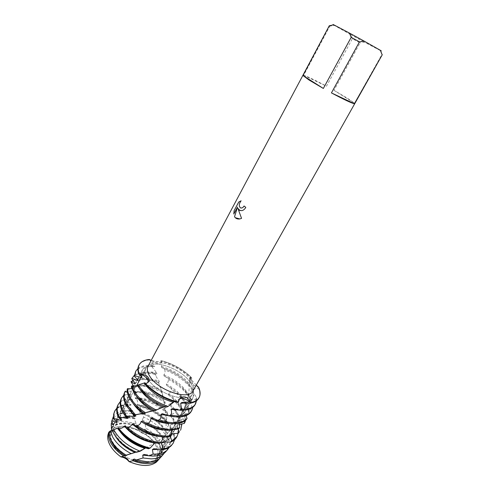 <?xml version="1.0" encoding="UTF-8"?>
<svg xmlns="http://www.w3.org/2000/svg" width="490" height="490" viewBox="0 0 490 490"><rect width="100%" height="100%" fill="white"/><g stroke="black" fill="none" stroke-linecap="round" stroke-linejoin="round"><path stroke-width="0.37" stroke-dasharray="2.45 1.84" d="M112.859 444.418C110.391 439.849 109.999 435.916 111.671 432.627C117.067 420.941 146.626 429.35 155.159 444.497C158.099 449.385 158.625 453.654 156.739 457.299C151.728 468.887 120.736 460.11 112.859 444.418C110.391 439.849 109.999 435.916 111.671 432.627C117.067 420.941 146.626 429.35 155.159 444.497C158.099 449.385 158.625 453.654 156.739 457.299C151.728 468.887 120.736 460.11 112.859 444.418M108.59 432.584L108.357 433.442C111.089 433.025 112.118 431.641 111.438 429.289C118.133 424.922 127.21 425.234 138.676 430.226L146.192 434.581L138.676 430.226C140.606 432.554 143.111 434.005 146.192 434.581C150.736 437.809 154.252 441.404 156.733 445.361C159.336 449.63 160.23 453.556 159.428 457.146L156.874 458.634L156.886 461.623M123.768 395.142L124.497 394.524L124.736 395.295L129.758 398.97L129.844 399.687L125.287 398.793L125.71 399.736L130.75 404.287L130.977 405.138L127.308 404.091L128.57 406.228L132.582 410.504L132.9 411.49L130.499 410.681L131.896 413.658L134.94 417.633L135.307 418.742L133.935 418.191L136.189 423.605L137.506 425.62L137.88 426.857L137.347 426.588L138.676 430.226C127.21 425.234 118.133 424.922 111.438 429.289C112.431 430.961 111.414 432.345 108.382 433.436C110.667 432.756 111.781 431.8 111.72 430.569M147.894 379.015C145.12 374.697 144.458 371.108 145.904 368.247C150.491 358.049 180.473 367.751 190.047 382.059C193.317 386.69 194.144 390.597 192.533 393.776C188.387 403.95 156.843 393.813 147.894 379.015C145.12 374.697 144.458 371.108 145.904 368.247C150.491 358.049 180.473 367.751 190.047 382.059C193.317 386.69 194.144 390.597 192.533 393.776C188.387 403.95 156.843 393.813 147.894 379.015M329.311 25.719L329.862 26.099L303.665 75.289C307.255 76.354 314.856 79.993 326.469 86.197L352.371 38.716L360.052 42.924L333.984 90.319L347.673 98.374L354.521 103.219L381.894 54.568L382.286 54.721M148.047 366.269C152.427 356.5 181.367 365.901 190.622 379.67C193.777 384.117 194.585 387.866 193.042 390.904M196.3 385.122L191.89 380.363L190.028 377.471L191.706 377.753L189.691 379.768L190.163 381.324C191.909 384.074 194.702 386.022 198.548 387.155C194.702 386.022 191.909 384.074 190.163 381.324L189.71 379.977C189.606 378.746 190.273 378.004 191.706 377.753L191.78 378.574L189.593 384.087L189.544 385.673L192.282 388.362L192.27 390.046L188.668 394.909L188.411 396.465L191.553 399.84L191.314 401.5L186.335 405.481L185.875 407L189.201 411.073L188.711 412.678L182.543 415.667L181.87 417.106L184.706 421.002M192.27 390.046L191.835 389.421C185.496 381.073 176.492 374.562 164.824 369.883L164.297 368.56L161.786 367.684L161.467 366.514C162.245 364.946 162.221 363.176 161.382 361.204L161.149 360.603C161.792 363.017 160.304 363.972 156.684 363.464L149.279 359.495L156.684 363.464C160.304 363.972 161.792 363.017 161.149 360.603C172.921 363.696 183.113 369.411 191.706 377.753C183.113 369.411 172.921 363.696 161.149 360.603C160.567 362.092 157.247 362.018 151.183 360.377M240.088 210.614L241.809 210.663C243.432 210.308 244.767 209.218 245.815 207.399L244.094 206.002M241.147 200.808L241.147 200.808C238.851 203.914 238.722 206.308 240.762 207.999M239.782 218.938L241.576 218.393L237.926 208.366M233.81 213.995L237.54 207.068M179.983 398.566L179.23 398.878C178.152 399.546 177.876 400.612 178.409 402.076C177.821 400.41 178.238 399.276 179.659 398.676L180.222 398.505M156.88 461.562L157.419 457.654L159.428 457.146L157.419 457.654L156.88 461.562M381.894 54.568L380.105 50.433L380.522 50.635M380.105 50.433L364.37 42.116L360.052 42.924M352.371 38.716L350.595 34.576L364.37 42.116M350.595 34.576L334.437 25.449L329.862 26.099M333.47 24.855L334.437 25.449M333.984 90.319L354.521 103.219M303.665 75.289L326.469 86.197M124.521 395.087L121.287 398.652M125.201 391.234L124.748 392.092M116.939 422.209L117.851 416.151C120.191 412.17 124.736 410.265 131.473 410.442L132.582 410.504M127.78 405.089C120.307 405.536 115.652 408.341 113.815 413.493M164.297 368.56C176.333 373.166 185.655 379.768 192.282 388.362M137.862 380.136L138.713 376.804C140.881 373.172 145.328 371.585 152.053 372.051L156.573 372.712L156.904 373.846L154.656 373.166L156.586 377.331L158.981 380.834L159.348 382.084L158.135 381.679L161.461 389.715L161.81 391.063L161.265 390.818L162.178 392.545L163.801 400.587L164.824 401.279L165.516 410.834L167.243 412.053L167.513 413.664L166.177 421.32L168.621 423.244L168.64 425.014L165.877 430.416L165.736 431.966L167.752 433.619L166.961 437.791L164.334 441.037L163.997 442.574L165.387 443.701L162.999 450.12L161.394 451.437L160.843 452.919L161.473 453.397L159.428 457.146C160.23 453.556 159.336 449.63 156.733 445.361C154.252 441.404 150.736 437.809 146.192 434.581L146.063 431.102C151.435 434.618 155.551 438.636 158.417 443.15C160.647 446.764 161.663 450.181 161.473 453.397M149.279 359.495L154.466 365.424L154.742 366.428L151.502 365.607L151.931 366.649L151.141 366.569C143.135 365.963 137.843 367.819 135.271 372.13M192.313 407.704L189.599 401.359L190.108 399.852L189.195 404.446C187.254 407.704 183.217 409.26 177.098 409.107L172.407 408.562M137.531 379.585L138.198 377.784C140.367 374.133 144.813 372.541 151.545 373L156.904 373.846M134.334 375.279C137.476 372.725 142.088 371.671 148.176 372.13L154.656 373.166L155.281 374.654M191.314 401.5L188.221 395.859C183.566 389.464 176.939 383.995 168.333 379.444L167.843 378.004C176.896 382.61 183.86 388.252 188.748 394.922L191.553 399.84M135.191 383.45C137.396 379.774 141.855 378.139 148.568 378.556L158.981 380.834M155.159 374.354L147.668 373.074C139.693 372.529 134.395 374.427 131.767 378.776M186.194 415.63L185.257 411.343L185.986 409.928L185.483 411.018C183.511 414.332 179.456 415.937 173.331 415.832L162.386 413.707M134.928 383.988C137.261 380.601 141.641 379.107 148.06 379.505L159.348 382.084M133.262 380.307C136.3 378.844 140.122 378.274 144.722 378.599L158.178 381.698M188.711 412.678C188.534 409.413 187.174 405.941 184.632 402.247C181.435 397.709 177.043 393.537 171.457 389.734L171.035 388.19C177.049 392.141 181.753 396.514 185.153 401.322C187.523 404.746 188.871 407.992 189.201 411.073M132.668 386.708L133.942 388.074L134.003 387.431C136.667 385.532 140.367 384.73 145.101 385.024C150.326 385.41 155.783 386.971 161.461 389.715M134.003 387.431L133.794 386.684M158.699 383.015C153.633 381.042 148.807 379.885 144.219 379.536C138.584 379.156 134.174 380.087 130.995 382.329M169.865 423.489C174.036 423.434 177.233 422.49 179.45 420.653L180.381 419.348C178.035 421.535 174.44 422.588 169.595 422.509C164.193 422.325 158.417 420.769 152.261 417.848M133.942 388.074C136.594 386.396 140.146 385.685 144.599 385.961C150.118 386.371 155.857 388.068 161.81 391.063M133.329 385.575L141.292 385.018C147.858 385.514 154.656 387.541 161.688 391.106M184.375 423.342C185.912 419.091 184.81 414.173 181.061 408.599L173.858 400.593L173.564 398.983L181.582 407.674C184.73 412.323 186.022 416.574 185.459 420.426M166.961 437.791L165.106 434.367C160.273 427.164 153.131 421.431 143.686 417.162L142.651 413.627L140.018 412.923L139.644 411.765C140.593 410.289 140.753 408.58 140.122 406.639L139.558 405.322L137.561 405.377L137.231 404.348C137.819 402.633 137.623 400.814 136.643 398.885L136.177 397.862L135.528 398.719L133.39 391.449L134.223 392.962L134.113 392.196L141.659 391.443C148.96 392 156.304 394.603 163.685 399.258M134.113 392.196L131.743 386.782M162.178 392.545C154.834 388.668 147.704 386.469 140.795 385.949L131.749 386.812M171.861 430.355L172.272 429.118L173.399 427.948L165.883 429.136C158.276 428.848 150.473 426.178 142.48 421.124M134.223 392.962L141.163 392.374C148.782 392.962 156.383 395.736 163.966 400.691M133.39 391.449L137.886 391.4C146.92 392.104 155.9 395.399 164.824 401.279M180.179 430.894C182.47 426.423 181.588 421.088 177.521 414.908L175.218 411.845L175.095 410.191L178.035 413.989C180.357 417.449 181.655 420.751 181.937 423.893M135.283 397.825L138.241 397.819C147.802 398.615 156.837 402.455 165.338 409.328M165.228 402.817C156.083 396.563 146.804 393.072 137.39 392.325L133.746 392.319M163.672 436.933L165.204 435.573L162.196 435.72C152.151 435.224 142.559 431.218 133.421 423.703M135.528 398.719L137.745 398.744C147.655 399.589 156.91 403.619 165.516 410.834M163.923 436.596L161.167 436.663M159.391 458.689L159.293 457.317L160.101 455.939L161.51 456.313L165.332 451.186L164.23 447.591L164.83 446.121L168.444 446.225L170.385 442.586L167.709 437.325L168.101 435.8C168.738 438.611 168.468 441.08 167.292 443.217C165.179 446.782 161.051 448.62 154.907 448.742L153.768 448.724M116.314 421.351L117.355 417.082C119.701 413.095 124.246 411.19 130.983 411.355L132.9 411.49M113.331 416.616C116.148 412.378 121.244 410.357 128.625 410.559L130.499 410.681M142.651 413.627C153.303 417.921 161.363 424.071 166.839 432.094L167.752 433.619M113.668 424.634L114.458 422.552C116.828 418.515 121.385 416.561 128.129 416.696L134.94 417.633M131.896 413.658L127.621 413.241C118.911 413.088 113.551 415.906 111.549 421.7M164.83 446.121L163.727 449.526C161.59 453.134 157.443 455.02 151.3 455.185L144.183 454.42M113.545 424.389L113.962 423.476C116.338 419.434 120.895 417.48 127.639 417.603L135.307 418.742M112.069 422.257C114.93 418.668 119.633 416.941 126.175 417.088L133.935 418.191M162.999 450.12C162.815 447.284 161.767 444.326 159.856 441.257C156.635 436.229 151.943 431.837 145.793 428.095L144.893 422.319C152.696 426.41 158.607 431.512 162.619 437.631L165.387 443.701M111.922 427.611C114.58 424.377 118.874 422.803 124.797 422.901C128.852 423.023 133.09 423.93 137.506 425.62M136.189 423.605L124.576 421.363C118.525 421.253 114.078 422.803 111.236 426.031M160.101 455.939C157.903 459.504 153.774 461.384 147.717 461.586C143.533 461.635 139.068 460.784 134.315 459.026M111.781 428.107C114.501 425.142 118.678 423.709 124.313 423.801C128.65 423.93 133.17 424.946 137.88 426.857M111.732 427.084C114.599 424.659 118.605 423.501 123.743 423.593C128.086 423.721 132.625 424.72 137.347 426.588M137.218 385.299L138.848 385.079L137.519 385.789M132.049 387.198L132.361 386.702L131.614 387.131L134.303 387.725L131.859 388.668M127.216 388.974L131.338 390.8L131.032 391.296L127.265 391.528M125.017 391.62L129.881 394.505L129.783 395.105L124.497 394.524M146.063 431.102L144.893 430.416L144.581 429.044L145.793 428.095M144.893 422.319L142.566 421.296L142.198 420.028L143.686 417.162M136.042 452.135L136.398 452.288M145.585 447.976L146.351 447.597L148.384 448.767M154.932 442.85L156.077 442.139L159.379 443.468M165.204 435.573L169.522 436.823M173.399 427.948L178.513 428.922M179.377 423.219L179.444 420.659M180.381 419.348L186.047 419.887M185.986 409.928L191.921 409.897L192.631 408.378M190.108 399.852L196.037 399.166L196.49 397.549L192.472 390.916L192.778 389.385L198.438 387.982L198.548 387.155M179.42 424.579L177.276 425.253L176.388 426.588L178.164 429.062M171.09 433.987L169.522 435.261L170.263 436.253M112.192 430.122L113.606 429.724M113.508 429.748L112.277 430.361M109.007 431.935L110.109 431.904L108.994 432.492M154.448 410.387L154.901 410.626M164.548 406.449L166.3 407.123M174.403 401.641L177.607 402.462M151.931 366.649L156.573 372.712M158.815 459.504L159.403 458.83M168.101 435.8L173.674 434.716L174.121 433.001L169.761 426.747L169.944 425.191L175.273 423.274L175.359 421.608L170.477 416.065L170.483 414.509C172.554 414.234 174.134 413.346 175.218 411.845M175.095 410.191L170.042 405.493L169.895 403.968C171.849 403.417 173.172 402.29 173.858 400.593M173.564 398.983L168.67 395.21L168.407 393.746C170.165 392.919 171.182 391.584 171.457 389.734M171.035 388.19L166.631 385.391L166.294 384.007C167.788 382.917 168.468 381.392 168.333 379.444M167.843 378.004L164.224 376.179L163.85 374.887C165.007 373.625 165.332 371.959 164.824 369.883M159.293 457.317L154.038 461.292M109.76 437.055L109.717 432.266M144.893 430.416C155.551 437.35 160.861 444.853 160.843 452.919M126.714 455.388L126.371 455.179M126.261 455.112C114.966 447.682 109.582 439.947 110.109 431.904M144.581 429.044C155.391 435.794 160.996 443.254 161.394 451.437M161.228 456.729L161.51 456.313M165.332 451.186L164.53 452.882M164.23 447.591L163.213 450.439C161.296 453.709 157.682 455.584 152.365 456.055M115.077 435.641L113.055 429.975M142.566 421.296C154.074 426.827 161.216 433.92 163.997 442.574M136.428 451.982C123.872 446.188 116.289 438.764 113.68 429.705M142.198 420.028C153.78 425.326 161.161 432.333 164.334 441.037M166.729 450.616L168.444 446.225M170.385 442.586L169.332 447.278M167.715 437.325C168.174 439.898 167.862 442.164 166.772 444.136C165.179 446.892 162.282 448.644 158.074 449.391M120.301 431.904L118.353 428.774M140.018 412.923C151.778 416.806 160.353 423.158 165.736 431.966M146.351 447.597C133.599 443.775 124.417 437.154 118.807 427.727M139.644 411.765C151.398 415.398 160.138 421.614 165.877 430.416M171.702 445.19C174.017 442.36 174.673 438.869 173.674 434.716M168.64 425.014C161.437 416.298 151.931 410.173 140.122 406.639M173.968 433.822C174.93 437.386 174.667 440.51 173.191 443.199M139.815 405.904C151.649 409.303 161.271 415.361 168.676 424.071M174.121 433.001L174.562 439.757M139.558 405.322C151.373 408.587 161.063 414.565 168.621 423.244M169.761 426.747C171.812 431.004 172.008 434.685 170.355 437.797L165.302 441.968M137.561 405.377C148.978 407.453 158.515 412.77 166.177 421.32M169.944 425.191C172.296 429.699 172.609 433.589 170.881 436.866C169.375 439.475 166.643 441.159 162.68 441.913M156.077 442.139C143.987 440.498 133.776 435.059 125.446 425.822M137.231 404.348C148.544 406.155 158.184 411.3 166.147 419.777M176.541 437.301C178.617 433.362 178.195 428.689 175.273 423.274M167.513 413.664C158.301 405.5 148.011 400.575 136.643 398.885M175.359 421.608C177.833 425.835 178.776 429.712 178.189 433.252M136.177 397.862C147.423 399.276 157.78 404.005 167.243 412.053M170.483 416.065C174.948 421.976 176.112 427.09 173.962 431.408L171.806 433.895M171.028 434.446L169.522 435.261M170.483 414.509C175.365 420.647 176.7 425.969 174.489 430.471L170.6 434.054M170.042 405.493C177.601 412.837 180.118 419.33 177.601 424.971L176.388 426.588M172.272 429.118L165.516 430.104M169.895 403.968C177.944 411.496 180.688 418.184 178.127 424.034L177.276 425.253M168.67 395.21C178.856 402.835 183.254 410.136 181.87 417.106M168.407 393.746C178.795 401.23 183.505 408.538 182.543 415.667M166.631 385.391C177.956 391.908 184.369 399.111 185.875 407M185.257 411.343L184.944 411.974C183.156 415.012 179.579 416.623 174.213 416.819M166.294 384.007C177.735 390.34 184.411 397.5 186.335 405.481M191.247 411.41L191.921 409.897M164.224 376.173C176.094 381.318 184.154 388.08 188.411 396.465M189.599 401.359L188.65 405.408C187.064 408.127 183.94 409.683 179.279 410.057M191.78 378.574C183.327 370.207 173.191 364.413 161.382 361.204M198.756 398.192C200.281 395.375 200.171 391.969 198.438 387.982M149.407 359.948C144.158 360.371 140.63 362.184 138.829 365.381M163.85 374.887C175.757 379.805 184.026 386.481 188.668 394.909M161.467 366.514C173.16 369.809 182.537 375.665 189.593 384.087M192.778 389.385C194.144 392.674 194.199 395.491 192.938 397.825C191.167 400.814 187.523 402.333 182.011 402.37M142.1 377.263C141.181 374.458 141.243 372.069 142.278 370.085C144.256 366.722 148.317 365.166 154.466 365.424M194.989 404.826L196.037 399.166M161.786 367.684C173.558 371.224 182.807 377.22 189.544 385.673M192.472 390.916C193.605 393.978 193.581 396.6 192.386 398.793C191.272 400.747 189.269 402.094 186.378 402.829M141.016 375.922L141.757 371.071C143.852 367.543 148.182 365.999 154.742 366.428M196.49 397.549L196.57 400.679M137.911 368.566C141.004 366.122 145.536 365.136 151.502 365.607M116.853 408.158C119.321 405.818 122.806 404.464 127.308 404.091M120.001 417.284L120.767 410.645C122.58 407.447 125.979 405.61 130.977 405.138M121.777 420.126C119.952 416.059 119.781 412.586 121.269 409.707C122.972 406.676 126.132 404.869 130.75 404.287M125.514 399.497C121.888 400.563 119.333 402.455 117.857 405.169M120.295 401.671L125.287 398.793M125.771 416.365C123.033 411.569 122.512 407.502 124.209 404.164C125.324 402.106 127.204 400.618 129.844 399.687M128.153 418.148C123.847 412.28 122.696 407.3 124.711 403.215L129.758 398.97M129.856 410.577C126.622 405.469 125.893 401.157 127.67 397.635L129.783 395.105M135.914 416.022L134.848 414.999M134.689 414.846C128.019 407.772 125.844 401.714 128.172 396.68L129.881 394.505M133.09 403.35C130.187 398.615 129.501 394.597 131.032 391.296M144.813 413.505C133.837 405.261 129.348 397.696 131.338 390.8M136.361 396.098C134.628 393.213 133.758 390.561 133.77 388.135M154.528 410.363C142.155 403.368 135.418 395.816 134.303 387.725M139.681 388.809L138.088 385.452M164.671 406.4L158.227 403.527M156.175 402.4C147.374 397.157 141.598 391.381 138.848 385.079M174.74 401.457L167.194 399.068M155.097 392.447C150.834 389.379 147.472 386.145 145.016 382.739M114.691 411.171C116.951 407.19 121.22 404.973 127.492 404.52M138.676 385.042L137.31 385.336M127.988 388.686L127.4 389.097M125.483 391.247L125.22 391.792M124.705 394.591L124.736 395.295M125.44 398.86L125.71 399.736M127.4 404.146L127.859 405.218M192.037 388.098L192.08 390.236M191.37 399.601L191.063 401.659M189.03 410.81L188.43 412.788M118.384 428.848L117.955 428.909M151.594 365.65L152.09 366.924M158.135 381.679L158.766 383.309M161.596 391.057L162.196 392.833M164.689 401.188L165.185 403.092M167.078 411.925L167.409 413.915M168.444 423.072L168.56 425.118M111.671 432.627L136.324 386.261L111.671 432.627M140.991 377.478L145.904 368.247L140.991 377.478M190.028 377.471L189.691 379.768M179.23 398.878L180.743 397.813M156.874 458.634L157.419 457.654C159.942 453.14 163.544 445.159 165.4 433.356C166.073 428.958 166.306 423.734 166.098 417.694L163.801 400.587M334.241 25.333L333.733 25.511M156.739 457.299L192.533 393.776L156.739 457.299M138.198 377.784L138.713 376.804M117.355 417.082L117.851 416.151M113.962 423.476L114.458 422.552M130.683 410.785L132.19 414.117M133.819 386.751C135.062 388.031 134.597 388.637 132.416 388.564M127.67 404.293L128.57 406.228M136.324 451.964L143.239 449.116M145.64 447.995L154.681 443.003M154.705 442.991C167.145 435.402 176.608 424.977 183.082 411.729L187.499 399.117L188.852 392.306L189.71 379.977M109.356 432.388L111.867 430.514M144.023 413.021L146.706 412.347M154.179 410.185L159.605 408.335M164.628 406.382L172.051 402.958M174.464 401.659L179.659 398.676M151.814 365.742L152.806 368.1M154.975 373.307L156.586 377.331M158.227 381.692L160.193 387.382M161.265 390.818L163.244 398.143M163.213 450.439L163.727 449.526M166.772 444.136L167.292 443.217M170.355 437.797L170.881 436.866M173.962 431.408L174.489 430.471M177.601 424.971L178.127 424.034M184.944 411.974L185.483 411.018M188.65 405.408L189.195 404.446M192.386 398.793L192.938 397.825M141.757 371.071L142.278 370.085M120.767 410.645L121.269 409.707M124.209 404.164L124.711 403.215M127.67 397.635L128.172 396.68"/><path stroke-width="0.73" d="M156.886 461.623L156.886 461.629C150.736 466.762 141.432 466.737 128.974 461.568C127.602 458.291 124.919 456.729 120.92 456.882C125.017 456.772 127.7 458.334 128.974 461.568C126.947 458.995 124.264 457.433 120.92 456.882C116.081 453.36 112.473 449.508 110.115 445.318C107.696 440.835 107.108 436.878 108.357 433.442L107.849 435.365L108.59 432.584L108.994 432.492M244.112 206.021L243.003 207.399L241.766 208.017L242.979 207.393L244.094 206.002L245.796 207.393C244.743 209.212 243.407 210.302 241.784 210.657L239.224 210.222L237.901 208.36L241.552 218.387L239.782 218.938L235.237 217.67L234.526 216.727L237.515 207.062L233.785 214.038L234.128 210.633L238.728 202.021L241.123 200.802C238.936 203.675 238.722 206.039 240.474 207.895L241.742 208.011L240.762 207.999M329.433 25.75L333.757 24.806L349.444 33.069L351.195 37.326L323.339 88.457L309.043 80.005L302.949 75.497L329.311 25.719L148.047 366.269C146.657 369.019 147.312 372.467 150.007 376.626C158.68 390.842 189.073 400.655 193.042 390.904L382.286 54.721L354.374 103.745L331.43 92.904L359.482 41.858L364.168 41.123L380.369 50.311L382.059 54.543M151.183 360.377L149.279 359.495C139.999 360.634 136.594 365.362 139.056 373.692C143.974 374.458 146.933 375.597 147.937 377.098C150.314 380.062 149.517 382.231 145.548 383.603L144.936 383.731C153.823 392.968 164.714 399.209 177.607 402.462L178.409 402.076C179.346 399.013 180.498 397.365 181.851 397.133C185.594 396.11 188.515 397.96 190.622 402.67C188.368 400.502 185.784 399.117 182.862 398.523L179.983 398.566M241.111 200.814L238.753 202.027L234.128 210.633M240.088 210.614L237.901 208.36M234.153 210.639L233.81 213.995M237.54 207.068L234.551 216.733C235.647 218.528 237.393 219.269 239.806 218.944M146.577 383.327C148.035 382.647 148.409 381.465 147.692 379.781C146.063 376.92 143.19 374.893 139.056 373.692C143.19 374.893 146.063 376.92 147.692 379.781C148.409 381.465 148.035 382.647 146.577 383.327M180.222 398.505L182.862 398.523C185.784 399.117 188.368 400.502 190.622 402.67C199.43 400.661 202.07 395.491 198.548 387.155L196.3 385.122M158.815 459.504L156.488 461.997C150.228 466.762 141.053 466.615 128.974 461.568L132.98 460.772L132.876 459.608L134.315 459.026L136.428 459.939M178.409 402.076C165.571 398.976 154.62 392.815 145.548 383.603C154.62 392.815 165.571 398.976 178.409 402.076L178.409 402.076M354.374 103.745C351.618 103.182 343.968 99.568 331.43 92.904M380.522 50.635C381.624 51.156 381.575 51.046 380.369 50.311M333.757 24.806C332.857 24.384 332.765 24.402 333.47 24.855M364.168 41.123L349.444 33.069M359.482 41.858L351.195 37.326M323.339 88.457L302.949 75.497M111.72 430.569L111.316 427.47L111.781 428.107L111.922 427.611L111.236 426.031L111.254 423.568L113.319 425.032L113.668 424.634L111.549 421.7L111.965 420.591L116.363 422.533L116.939 422.209L113.478 418.815L114.237 418.576L120.975 420.414L121.777 420.126L118.513 417.449L121.146 417.333L127.131 418.435L128.153 418.148L125.452 416.28L126.61 416.102L123.737 412.047C120.46 406.388 119.811 401.604 121.79 397.702L123.768 395.142M121.79 397.702L121.287 398.652C119.309 402.566 119.952 407.355 123.217 413.015L125.452 416.28M135.418 414.724L127.302 405.346C124.007 399.748 123.315 395.032 125.226 391.192L124.748 392.092C122.794 395.951 123.474 400.691 126.781 406.326L134.046 414.95L140.079 413.928L143.46 413.909L144.813 413.505L144.195 413.119M145.536 412.843C139.013 408.464 134.131 403.717 130.897 398.597C128.674 394.977 127.608 391.657 127.694 388.644L127.216 388.974C126.941 392.147 127.988 395.681 130.371 399.583C133.409 404.415 137.953 408.942 143.993 413.156L154.448 410.387M156.543 410.179C146.577 405.089 139.233 398.958 134.517 391.798L132.024 386.69L131.277 386.947L133.984 392.79C138.474 399.65 145.444 405.591 154.901 410.626L164.548 406.449M145.12 383.695L145.016 382.739L137.218 385.299L137.629 385.949C143.864 394.983 153.419 402.039 166.306 407.123L167.984 406.522L174.403 401.641M113.815 413.493L113.478 418.815M133.794 386.684L131.008 381.753L134.928 383.988L135.191 383.45L131.767 378.776L132.024 378.329L137.378 380.577L137.862 380.136L134.285 376.032L134.811 375.689L141.389 377.674L142.1 377.263L138.664 373.839L139.056 373.692C137.825 370.232 137.837 367.298 139.093 364.891C140.838 361.779 144.232 359.979 149.279 359.495M134.811 375.689L135.791 371.151L134.285 376.032M180.038 410.222L180.847 410.265C188.013 410.43 192.723 408.617 194.989 404.826L195.535 403.858C193.299 407.619 188.638 409.42 181.557 409.279L180.038 410.222L172.407 408.562L170.967 409.383C171.745 411.355 171.733 413.205 170.918 414.926L169.179 415.949L177.049 417.027C184.216 417.137 188.95 415.263 191.247 411.41L191.792 410.455C189.501 414.301 184.767 416.163 177.601 416.041L170.802 415.195M137.378 380.577L137.531 379.585M179.279 410.057L170.967 409.383M132.024 378.329L134.334 375.279M169.179 415.949L162.386 413.707L160.904 414.369C161.339 416.384 160.941 418.135 159.703 419.624L157.866 420.438C163.384 422.502 168.523 423.605 173.27 423.74C179.064 423.819 183.327 422.539 186.047 419.887L187.008 418.485L186.194 415.63M174.213 416.819L160.904 414.369M131.008 381.753L133.262 380.307M187.008 418.485C184.35 421.425 179.953 422.852 173.821 422.76C169.411 422.637 164.646 421.663 159.526 419.857M157.866 420.438L152.261 417.848L150.804 418.374C150.847 420.346 150.062 421.945 148.458 423.158L146.596 423.77C154.675 427.984 162.319 430.196 169.528 430.404L178.513 428.922L179.708 427.666L179.377 423.219M169.865 423.489L169.05 423.476C163.342 423.28 157.259 421.584 150.804 418.374M131.743 386.782L131.559 386.096L133.329 385.575M131.559 386.096L132.668 386.708M179.708 427.666C177.129 428.903 173.913 429.491 170.073 429.436C163.237 429.24 155.955 427.213 148.219 423.348M146.596 423.77L142.48 421.124L141.102 421.535C140.722 423.397 139.583 424.781 137.678 425.688L135.883 426.129C145.922 433.044 155.9 436.676 165.804 437.019L169.522 436.823L170.912 435.745L171.861 430.355M165.516 430.104L165.344 430.098C157.4 429.785 149.321 426.931 141.102 421.535M170.912 435.745L166.349 436.057C156.849 435.739 147.202 432.333 137.396 425.835M135.883 426.129L133.427 423.703L132.184 424.034C131.387 425.724 129.936 426.857 127.835 427.452L126.187 427.746L125.446 425.822L124.387 426.11C123.198 427.562 121.514 428.432 119.327 428.713L117.925 428.915C125.269 438.464 135.424 445.085 148.384 448.767L150.112 448.117L154.932 442.85M161.167 436.663C150.859 435.984 141.2 431.77 132.184 424.034M126.187 427.746C136.104 436.81 147.165 442.047 159.379 443.468L160.916 442.58C148.887 441.496 137.757 436.486 127.523 427.543M160.916 442.58L163.672 436.933M170.263 436.253L171.806 440.939L170.594 442.17L162.68 441.913L161.437 442.978L162.894 448.583L162.178 449.422L161.314 449.918L153.768 448.724L152.402 449.624L153.137 454.059L149.027 455.804L153.486 456.068C158.552 455.97 162.435 454.738 165.142 452.38L166.729 450.616M116.363 422.533L116.314 421.351M158.074 449.391L152.402 449.624M111.965 420.591L113.331 416.616M169.332 447.278L166.943 450.377C164.193 452.772 160.236 454.016 155.085 454.101L153.137 454.059M140.189 451.235C128.49 446.58 119.977 439.934 114.648 431.28L113.803 429.681L112.192 430.122L113.864 433.699C118.543 441.441 126.053 447.633 136.398 452.288L140.189 451.235L145.585 447.976M149.027 455.804L144.183 454.42L142.755 455.161L143.068 457.979L136.428 459.945L148.678 461.984C153.45 461.862 157.131 460.674 159.716 458.413L161.228 456.729M113.319 425.032L113.545 424.389M152.365 456.055L142.755 455.161M111.254 423.568L112.069 422.257M164.53 452.882L162.57 455.241C159.918 457.556 156.132 458.769 151.208 458.873L143.068 457.979M131.277 453.685C122.776 449.208 116.602 443.701 112.749 437.166L110.36 430.882L109.007 431.935C108.884 434.74 109.717 437.76 111.512 440.994C114.593 446.341 119.45 451.063 126.083 455.167L136.042 452.135M154.038 461.292L147.196 462.517C142.719 462.572 137.947 461.598 132.876 459.608M111.316 427.47L111.732 427.084M159.391 458.689L158.227 460.067C155.679 462.297 152.059 463.479 147.361 463.607C142.872 463.669 138.076 462.725 132.98 460.772M107.849 435.365C107.383 438.385 108.143 441.704 110.115 445.318C112.473 449.508 116.081 453.36 120.92 456.882L123.603 455.939C117.839 452.092 113.594 447.774 110.869 442.991C108.847 439.31 108.07 435.935 108.541 432.866M137.519 385.789L132.024 386.69M131.859 388.668L127.694 388.644M127.265 391.528L125.226 391.192M184.706 421.002L185.116 421.829L184.375 423.342L179.42 424.579M178.164 429.062L179.291 431.855L178.299 433.24L171.09 433.987M123.603 455.939L126.714 455.388L126.083 455.167M191.792 410.455L192.631 408.378L192.313 407.704M198.548 387.155C200.435 391.283 200.6 394.799 199.032 397.709C197.543 400.287 194.738 401.947 190.622 402.67L189.961 403.227L182.011 402.37L180.651 403.337L181.557 409.279M118.084 428.891L118.807 427.727L113.803 429.681M112.277 430.361L110.36 430.882M126.61 416.102L134.701 416.353L135.914 416.022L134.254 414.914M125.342 455.81C116.596 450.145 111.408 443.891 109.76 437.055M134.989 452.533C125.722 448.246 119.082 442.617 115.077 435.641M144.905 448.301C134.431 445.085 126.23 439.622 120.301 431.904M118.353 428.774L117.961 428.003M161.314 449.918C165.271 449.465 168.376 448.252 170.624 446.286L171.702 445.19M174.562 439.757L173.191 443.199L171.022 445.845C168.872 447.725 165.92 448.92 162.178 449.422M149.303 448.466C136.33 444.951 126.04 438.409 118.439 428.842M173.448 442.733C171.543 446.023 168.015 448.074 162.882 448.889M150.112 448.117C137.169 444.761 126.8 438.311 118.997 428.762M165.302 441.968L161.437 442.978M154.705 442.991L154.681 443.003C142.449 441.037 132.349 435.408 124.387 426.11M170.594 442.17C173.331 441.061 175.316 439.438 176.541 437.301L177.068 436.37L171.806 440.939M178.189 433.252L177.068 436.37M171.806 433.895L171.028 434.446M178.299 433.24L179.291 431.855M181.937 423.893L180.712 429.957M185.459 420.426L185.116 421.829M189.961 403.227C194.279 402.541 197.213 400.863 198.756 398.192L199.032 397.709M139.093 364.891L138.829 365.381C137.617 367.708 137.561 370.526 138.664 373.839M186.378 402.829L180.651 403.337M141.389 377.674L141.016 375.922M196.57 400.679L195.535 403.858M135.791 371.151L137.911 368.566M114.023 418.552C113.46 415.563 113.766 412.948 114.936 410.7L116.853 408.158M120.975 420.414L120.001 417.284M119.413 417.278C116.871 412.157 116.516 407.809 118.353 404.226L117.857 405.169C116.112 408.556 116.332 412.647 118.513 417.449M118.353 404.226L120.295 401.671M127.131 418.435L125.771 416.365M134.701 416.353L129.856 410.577M143.46 413.909C138.927 410.602 135.473 407.08 133.09 403.35M153.076 410.865C145.475 406.62 139.901 401.696 136.361 396.098M163.176 407.031C152.353 402.486 144.519 396.41 139.681 388.809M158.227 403.527L156.175 402.4M167.984 406.522C154.699 401.537 144.783 394.389 138.241 385.073M173.307 402.241C160.549 398.56 150.785 392.165 144.017 383.07M167.194 399.068L155.097 392.447M113.698 418.656L113.631 414.418L114.936 410.7M184.975 421.535L184.056 423.403M179.187 431.549L177.962 433.264M171.763 440.626L170.257 442.152M162.894 448.583L161.161 449.894M181.619 408.899L179.732 410.155M170.918 414.926L168.903 415.863M159.703 419.624L157.664 420.346M148.458 423.158L146.455 423.685M137.678 425.688L135.816 426.055M127.835 427.452L126.187 427.703M119.327 428.713L118.384 428.848M136.324 386.261L140.991 377.478L136.324 386.261M180.743 397.813L181.851 397.133M126.261 455.21L134.364 452.674M143.239 449.116L145.64 447.995M111.867 430.514L111.346 427.954M113.613 418.717L114.237 418.576M119.009 417.688L121.146 417.333M126.12 416.531L129.875 415.906M134.554 415.061L140.079 413.928M146.706 412.347L151.232 411.092M159.605 408.335L162.741 407.141M172.051 402.958L174.464 401.659M156.488 461.997L158.227 460.067M159.716 458.413L162.57 455.241M165.142 452.38L166.943 450.377M111.873 420.781L112.008 420.304M170.624 446.286L171.022 445.845M131.792 378.733L132.251 377.857M113.472 414.999L113.631 414.418"/></g></svg>
